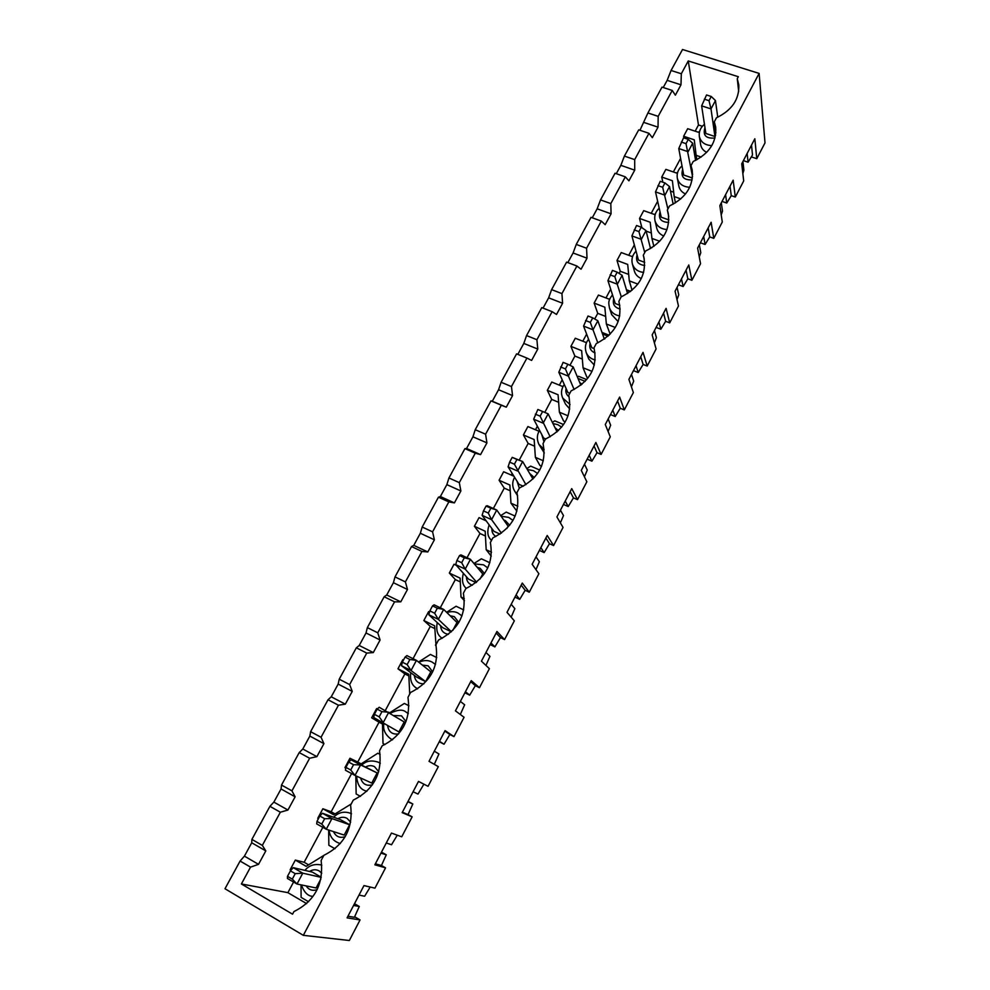 <?xml version="1.0" encoding="UTF-8"?>
<svg xmlns="http://www.w3.org/2000/svg" width="990" height="990" viewBox="0 0 990 990"><rect width="100%" height="100%" fill="white"/><g stroke="black" fill="none" stroke-linecap="round" stroke-linejoin="round"><path stroke-width="1.49" d="M290.429 870.878L287.496 876.323L292.31 879.12L295.23 873.65L290.429 870.878L293.238 867.648L312.382 872.128L321.218 877.214M293.238 867.648L302.792 873.168L321.193 877.363M287.496 876.323L287.434 878.464L297 884.021L292.31 879.12M295.23 873.65L302.792 873.168L297 884.021L316.095 887.956L320.871 878.959M319.844 816.02L322.394 813.26L340.362 819.609L349.631 824.757L331.947 818.582L326.255 829.249L316.689 823.89L316.973 821.378L321.775 824.076L324.646 818.705L319.844 816.02L316.973 821.378M322.394 813.26L331.947 818.582L324.646 818.705M349.631 824.757L344.161 835.065L326.255 829.249L321.775 824.076M348.74 762.127L351.054 759.8L377.14 772.93L360.595 764.936L355.002 775.43L345.448 770.245L345.918 767.386L350.732 769.985L353.554 764.713L348.74 762.127L345.918 767.386M351.054 759.8L360.595 764.936L353.554 764.713M377.14 772.93L371.77 783.065L355.002 775.43L350.732 769.985M377.153 709.149L374.381 714.322L379.182 716.834L381.954 711.649L377.153 709.149L379.22 707.256L404.205 721.957L398.908 731.919L373.713 717.527L398.908 731.919M374.381 714.322L373.713 717.527M381.954 711.649L388.761 712.218L383.254 722.527L379.182 716.834M405.083 657.075L402.348 662.162L407.15 664.587L409.872 659.488L405.083 657.075L406.915 655.603L416.443 660.38L430.811 671.814L425.613 681.615L411.036 670.515L401.495 665.701L416.357 676.937L425.613 681.615M402.348 662.162L401.495 665.701M409.872 659.488L416.443 660.38L411.036 670.515L407.15 664.587M432.531 605.892L429.858 610.892L434.647 613.218L437.32 608.207L432.531 605.892L434.14 604.816L443.668 609.419L456.996 622.475L452.789 630.42M429.858 610.892L428.818 614.74L442.641 627.611L451.316 631.855M437.32 608.207L443.668 609.419L438.347 619.381L428.818 614.74M451.452 631.731L438.347 619.381L434.647 613.218M459.533 555.551L456.897 560.476L461.674 562.716L464.31 557.791L459.533 555.551L460.919 554.87L470.436 559.313L482.761 573.94L480.088 578.989M456.897 560.476L455.685 564.634L468.493 579.076L476.029 582.64M464.31 557.791L470.436 559.313L465.201 569.101L455.685 564.634M476.611 582.169L465.201 569.101L461.674 562.716M486.078 506.051L483.479 510.889L488.268 513.055L490.854 508.204L486.078 506.051L487.253 505.742L496.757 510.023L508.105 526.185L506.917 528.425M483.479 510.889L482.105 515.345L493.936 531.321L500.024 534.105M490.854 508.204L496.757 510.023L491.609 519.663L482.105 515.345M501.423 533.152L491.609 519.663L488.268 513.055M512.189 457.368L509.64 462.12L514.404 464.211L516.953 459.447L512.189 457.368L522.658 461.55L532.966 479.049M509.64 462.12L508.093 466.872L518.97 484.32L523.289 486.226M516.953 459.447L522.658 461.55L517.584 471.03L508.093 466.872M525.925 484.679L514.404 464.211M535.355 414.154L540.132 416.159L542.631 411.481L537.867 409.476L533.659 419.178L543.139 423.175L548.126 413.857L557.085 431.875M550.155 436.8L540.132 416.159M533.659 419.178L543.609 438.05L545.75 438.966M548.126 413.857L542.631 411.481M560.662 366.968L565.426 368.899L567.889 364.283L563.137 362.365L558.818 372.252L568.285 376.113L573.185 366.931L580.87 385.221M574.113 389.528L565.426 368.899M558.818 372.252L567.876 392.51L569.807 393.302M573.185 366.931L567.889 364.283M585.573 320.537L590.325 322.394L592.75 317.864L587.998 316.008L583.58 326.081L593.022 329.794L597.849 320.76L604.358 339.1M597.824 342.874L590.325 322.394M583.58 326.081L591.76 347.663L594.198 348.641M597.849 320.76L592.75 317.864M610.075 274.849L614.815 276.631L617.203 272.176L612.464 270.394L607.934 280.64L617.376 284.217L622.116 275.331L627.573 293.56M621.287 296.851L614.815 276.631M607.934 280.64L615.285 303.522L619.827 305.254M622.116 275.331L617.203 272.176M634.182 229.878L638.921 231.598L641.273 227.205L636.533 225.497L631.917 235.917L641.334 239.345L646.012 230.608L650.504 248.577M644.75 252.512L638.921 231.598M631.917 235.917L638.439 260.036L644.688 262.35M646.012 230.608L641.273 227.205M657.917 185.625L662.657 187.271L664.971 182.952L660.243 181.306L655.516 191.887L664.921 195.191L669.525 186.578L673.175 204.188M667.904 209.014L662.657 187.271M655.516 191.887L661.258 217.218L668.856 219.929M669.525 186.578L664.971 182.952M681.293 142.053L686.008 143.637L688.285 139.38L683.57 137.796L678.756 148.55L688.149 151.718L692.666 143.241L695.586 160.405M692.53 176.542L686.008 143.637M678.756 148.55L683.719 175.032L692.394 178.014M692.666 143.241L688.285 139.38M704.298 99.149L709.001 100.671L711.253 96.488L706.538 94.966L701.638 105.868L711.006 108.912L715.461 100.559L717.738 117.216M701.638 105.868L705.858 133.477L714.941 136.496L711.006 108.912L709.001 100.671M715.461 100.559L711.253 96.488M293.572 882.028L287.892 892.658L241.387 883.971L250.532 867.129L258.514 864.344L265.803 850.893L262.325 845.398L280.343 812.221L287.954 810.03L295.119 796.814L291.939 790.862L309.647 758.253L316.887 756.645L323.928 743.651L321.045 737.265L338.444 705.214L345.324 704.162L352.254 691.391L349.643 684.585L366.746 653.091L373.292 652.571L380.098 640.01L377.759 632.808L394.577 601.846L400.777 601.846L407.472 589.495L405.405 581.897L421.938 551.455L427.816 551.962L434.4 539.81L432.581 531.84L448.841 501.905L454.398 502.895L460.882 490.953L459.311 482.625L475.299 453.173L480.558 454.633L486.932 442.877L485.595 434.202L501.324 405.232L506.286 407.162L512.56 395.592L511.459 386.57L526.928 358.071L531.605 360.434L537.78 349.062L536.902 339.719L552.123 311.677L556.529 314.461L562.592 303.262L561.936 293.609L576.923 266.013L581.043 269.218L587.021 258.192L586.575 248.243L601.314 221.079L605.175 224.681L611.065 213.828L610.818 203.581L625.333 176.851L628.935 180.836L634.726 170.156L634.689 159.625L648.97 133.316L652.336 137.672L658.028 127.153L658.177 116.35L672.247 90.449L675.366 95.176L680.984 84.806L681.318 73.755L671.072 70.488L682.518 49.5L759.12 73.409L765.01 142.869L756.768 158.697L754.838 138.749L741.733 163.796L743.7 180.935L735.31 197.035L731.264 195.649L726.747 203.037L725.571 194.671M323.829 855.41L306.182 866.324L295.342 860.087L290.132 869.777L290.961 870.26M295.342 860.087L304.14 862.278L322.827 827.331M351.215 803.967L333.704 814.782L322.864 808.756L317.753 818.297L318.421 818.668M322.864 808.756L331.155 811.763L351.586 773.574M380.135 754.417L377.858 753.204L360.793 764.094L349.953 758.266L344.928 767.646L345.807 768.116M349.953 758.266L357.749 762.053L379.046 722.217L382.499 724.024M377.351 708.976L376.608 708.593L371.658 717.812L379.046 722.217M403.499 660.033L402.831 659.699L397.955 668.782L404.873 673.93L385.345 710.436M429.549 612.03L428.633 611.597L423.844 620.532L430.304 626.385L413.04 658.672M456.266 565.29L454.039 564.238L449.324 573.037L455.338 579.583L440.265 607.773M486.201 520.889L479.049 517.621L474.396 526.284L479.977 533.499L467.032 557.716M513.946 476.252L503.663 471.735L499.084 480.261L504.257 488.132L493.367 508.489M539.5 430.576L538.659 431.12L527.905 426.554L523.401 434.944L528.153 443.433L519.255 460.065M512.152 473.368L511.236 475.064M563.285 385.964L562.506 386.459L551.777 382.053L547.334 390.32L551.702 399.416L544.76 412.397M537.372 426.207L535.466 429.759M586.773 341.983L586.006 342.478L575.277 338.233L570.908 346.376L574.893 356.066L569.943 365.31M562.196 379.801L559.325 385.16M609.964 298.646L609.147 299.166L598.43 295.07L594.136 303.089L597.737 313.347L594.718 318.978M586.625 334.125L582.825 341.216M632.833 255.927L631.942 256.497L621.25 252.549L617.005 260.444L620.247 271.26L619.109 273.389M610.669 289.154L605.967 297.953M634.343 244.889L628.761 255.321M655.392 213.815L654.39 214.459L643.71 210.647L639.54 218.444L641.879 227.638M657.657 201.317L651.222 213.333M677.655 172.322L676.516 173.04L665.862 169.377L661.741 177.049L662.855 182.21M680.6 158.4L673.349 171.951M699.608 131.41L698.309 132.227L687.679 128.7L683.62 136.261L683.917 137.919M702.368 126.275L698.47 124.988L695.166 131.187M698.47 124.988L688.26 60.959L681.318 73.755M742.846 173.485L743.898 170.193L742.921 161.531M672.247 90.449L662.001 87.132L647.918 112.959L639.948 130.272M680.984 84.806L667.149 80.363L671.072 70.488M663.238 87.528L667.149 80.363M759.12 73.409L303.324 935.34L224.99 888.748L240.087 861.04L244.419 856.14L251.72 842.762L251.893 839.384L269.911 806.33L273.859 802.11L281.036 788.956L281.507 785.058L299.215 752.586L302.804 749.009L309.845 736.077L310.613 731.672L328.024 699.744L331.254 696.799L338.172 684.09L339.224 679.202L356.338 647.819L359.221 645.468L366.028 632.969L367.352 627.611L384.17 596.76L386.719 594.99L393.414 582.702L394.998 576.898L411.543 546.554L413.771 545.354L420.354 533.264L422.186 527.027L438.459 497.19L440.377 496.535L446.849 484.642L448.928 477.972L464.929 448.631L466.55 448.507L472.923 436.8L475.225 429.722L490.966 400.863L492.29 401.247L498.564 389.738L501.101 382.264L516.582 353.863L526.928 358.071M517.832 354.371L523.809 343.419L526.556 335.573L541.79 307.63L552.123 311.677M543.04 308.113L548.646 297.841L551.603 289.625L566.602 262.127L576.923 266.013M567.852 262.597L573.086 252.982L576.254 244.406L591.018 217.342L601.314 221.079M592.268 217.788L597.156 208.816L600.522 199.906L615.05 173.25L625.333 176.851M616.287 173.696L620.841 165.342L624.405 156.086L638.711 129.863L648.97 133.316M743.391 160.628L748.069 162.199L747.141 153.475M748.069 162.199L752.511 154.984L751.509 145.109M721.215 214.892L722.502 211.142L721.289 202.851M735.31 197.035L733.157 180.192L719.841 205.623L722.279 222.02L713.765 238.355L709.719 236.907L705.103 244.468L703.692 236.486M699.274 256.905L700.796 252.697L699.348 244.79M713.765 238.355L711.129 222.255L697.616 248.082L700.549 263.711L691.899 280.294L687.852 278.784L683.137 286.531L681.479 278.92M676.999 299.562L678.769 294.872L677.061 287.36M691.899 280.294L688.78 264.974L675.069 291.184L678.484 306.021L669.71 322.851L665.651 321.292L660.837 329.212L658.932 322.01M654.378 342.874L656.407 337.689L654.452 330.573M669.71 322.851L666.084 308.336L652.163 334.942L656.098 348.963L647.188 366.053L643.116 364.444L638.204 372.537L636.038 365.756M631.422 386.83L633.711 381.138L631.484 374.443M647.188 366.053L643.042 352.353L628.898 379.38L633.365 392.56L624.319 409.91L620.247 408.239L615.223 416.518L612.785 410.169M608.107 431.479L610.657 425.255L608.169 418.993M624.319 409.91L619.641 397.077L605.274 424.524L610.286 436.825L601.103 454.435L597.019 452.702L591.896 461.179L589.186 455.276M584.434 476.809L587.256 470.052L584.496 464.236M601.103 454.435L595.881 442.481L581.291 470.361L586.847 481.771L577.529 499.653L573.445 497.859L568.211 506.534L565.203 501.089M560.389 522.856L563.496 515.543L560.439 510.196M577.529 499.653L571.737 488.614L556.912 516.941L563.05 527.41L553.583 545.564L549.487 543.72L544.141 552.593L540.849 547.619M535.961 569.634L539.364 561.738L536.011 556.863M553.583 545.564L547.21 535.479L532.15 564.25L538.882 573.755L529.266 592.206L525.17 590.288L519.713 599.371L516.112 594.891M511.149 617.141L514.85 608.664L511.199 604.284M529.266 592.206L522.287 583.085L506.991 612.327L514.33 620.841L504.566 639.577L500.457 637.597L494.889 646.891L490.978 642.918M485.929 665.416L489.951 656.333L485.979 652.472M504.566 639.577L496.968 631.471L481.425 661.184L489.394 668.671L479.469 687.716L475.361 685.662L469.668 695.178L465.436 691.725M460.313 714.471L464.657 704.769L460.362 701.427M479.469 687.716L471.24 680.637L455.437 710.845L464.062 717.267L453.977 736.61L449.856 734.481L444.04 744.232L439.486 741.324M434.276 764.33L438.954 753.984L434.325 751.175M453.977 736.61L445.079 730.62L429.017 761.322L438.31 766.644L428.064 786.308L418.498 781.419L402.163 812.629L412.149 816.824L408.029 814.584L412.83 803.991L408.041 801.393M413.102 791.728L418.003 794.079L423.906 784.179M412.149 816.824L401.73 836.81L391.458 833.073L374.851 864.815L385.555 867.834L381.435 865.508L386.273 854.816L381.484 852.143M386.286 842.973L391.533 844.742L397.275 835.189M385.555 867.834L374.963 888.141L363.974 885.592L347.082 917.866L360.063 919.92L354.668 916.777M359.011 895.071L364.629 896.247L370.198 887.028M347.936 916.233L354.395 917.272L359.283 906.481L354.494 903.709M303.324 935.34L349.346 940.5L360.063 919.92M714.941 136.496L715.597 135.259M241.387 883.971L292.545 914.191L293.956 911.555C314.721 901.16 323.779 884.144 321.131 860.496L323.879 855.323C344.495 844.99 353.393 828.271 350.584 805.167L353.282 800.081C373.725 789.81 382.474 773.388 379.517 750.804L382.177 745.804C402.46 735.595 411.048 719.458 407.954 697.381L410.565 692.468C430.687 682.32 439.127 666.456 435.897 644.874L438.471 640.047C458.42 629.962 466.723 614.369 463.37 593.27L465.894 588.53C485.694 578.494 493.861 563.174 490.372 542.532L492.859 537.879C512.511 527.905 520.53 512.832 516.929 492.649L519.366 488.07C538.869 478.158 546.752 463.332 543.04 443.594L545.441 439.09C564.783 429.239 572.542 414.661 568.718 395.357L571.082 390.914C590.275 381.125 597.911 366.783 593.975 347.898L596.302 343.53C615.297 333.84 622.821 319.782 618.874 301.356L621.114 296.913C639.231 287.818 646.792 274.515 643.809 257.029L643.277 255.284L645.529 251.052C662.867 242.451 670.44 229.841 668.225 213.221L667.334 210.078L669.549 205.92C686.206 197.74 693.743 185.749 692.183 169.934L691.02 165.59L693.198 161.494C709.224 153.685 716.723 142.251 715.696 127.166L714.322 121.807L716.463 117.773C731.944 110.286 739.382 99.347 738.8 84.942L737.265 78.705L738.33 76.713L688.26 60.959M287.892 892.658L306.665 903.635M751.484 156.94L756.768 158.697M250.532 867.129L240.087 861.04M658.177 116.35L647.918 112.959M280.343 812.221L269.911 806.33M262.325 845.398L251.893 839.384M258.514 864.344L244.419 856.14M375.383 863.787L381.435 865.508M287.954 810.03L273.859 802.11M402.386 812.208L408.029 814.584M316.887 756.645L302.804 749.009M309.647 758.253L299.215 752.586M444.832 731.103L449.856 734.481M439.263 741.745L444.04 744.232M345.324 704.162L331.254 696.799M338.444 705.214L328.024 699.744M470.696 681.665L475.361 685.662M464.892 692.765L469.668 695.178M373.292 652.571L359.221 645.468M366.746 653.091L356.338 647.819M496.151 633.031L500.457 637.597M490.112 644.564L494.889 646.891M400.777 601.846L386.719 594.99M394.577 601.846L384.17 596.76M521.21 585.152L525.17 590.288M514.949 597.131L519.713 599.371M427.816 551.962L413.771 545.354M421.938 551.455L411.543 546.554M545.874 538.04L549.487 543.72M539.389 550.428L544.141 552.593M454.398 502.895L440.377 496.535M448.841 501.905L438.459 497.19M570.141 491.659L573.445 497.859M563.458 504.442L568.211 506.534M480.558 454.633L466.55 448.507M475.299 453.173L464.929 448.631M594.05 445.983L597.019 452.702M587.157 459.162L591.896 461.179M506.286 407.162L492.29 401.247M501.324 405.232L490.966 400.863M617.574 401.024L620.247 408.239M610.484 414.562L615.223 416.518M640.753 356.746L643.116 364.444M633.476 370.644L638.204 372.537M663.572 313.137L665.651 321.292M656.11 327.393L660.837 329.212M686.058 270.183L687.852 278.784M678.422 284.774L683.137 286.531M708.197 227.873L709.719 236.907M700.388 242.785L705.103 244.468M730.014 186.182L731.264 195.649M722.044 201.403L726.747 203.037M711.81 145.617C704.905 145.233 700.734 142.164 699.324 136.41L700.648 144.627C701.291 148.055 703.296 150.629 706.674 152.373M683.62 136.261L694.262 139.813L696.131 155.356L701.192 157.064M738.676 91.538L737.265 78.705M694.052 151.396L695.723 151.953M696.131 155.356L696.861 159.749M715.881 132.858L714.322 121.807M658.028 127.153L644.168 122.525M689.708 187.271C682.989 186.863 678.868 183.855 677.321 178.237L678.855 186.108C679.66 189.684 681.887 192.308 685.538 193.966M661.741 177.049L672.396 180.737L674.178 196.577L680.835 198.903M674.178 196.577L675.465 202.876M670.453 191.058L673.695 192.196M634.726 170.156L620.841 165.342M634.689 159.625L624.405 156.086M666.988 229.544C660.639 229.024 656.642 226.091 654.996 220.733L656.766 228.257C657.719 231.846 660.045 234.432 663.77 236.016M639.54 218.444L650.22 222.267L651.915 238.417L659.711 241.238M651.915 238.417L653.87 246.399M646.136 231.115L651.346 233.009M692.604 174.549L691.02 165.59M611.065 213.828L597.156 208.816M610.818 203.581L600.522 199.906M643.661 272.436C637.832 271.755 634.058 268.921 632.375 263.946L634.38 271.099C635.432 274.552 637.746 277.039 641.31 278.561M617.005 260.444L627.697 264.429L629.306 280.875L637.869 284.093M629.306 280.875L632.041 290.256M620.247 271.26L628.675 274.416M668.745 216.6L667.334 210.078M587.021 258.192L573.086 252.982M586.575 248.243L576.254 244.406M619.74 315.921C614.567 315.03 611.139 312.357 609.444 307.878L611.684 314.659L618.168 321.601M630.704 291.345L626.423 289.724M594.136 303.089L604.841 307.209L606.35 323.99L615.31 327.48M606.35 323.99L610.162 334.15M597.737 313.347L605.67 316.416M644.243 258.972L643.277 255.284M562.592 303.262L548.646 297.841M561.936 293.609L551.603 289.625M595.213 359.976C590.844 358.887 587.85 356.425 586.204 352.576L588.704 358.962L594.322 365.1M609.097 335.214L601.994 332.417M570.908 346.376L581.637 350.658L583.048 367.76L592.045 371.386M583.048 367.76L586.872 377.19L588.208 377.735M574.893 356.066L582.33 359.048M537.78 349.062L523.809 343.419M536.902 339.719L526.556 335.573M570.042 404.514L562.691 398.042L565.439 404.031L569.733 408.981M586.711 379.603L578.519 376.274L577.418 376.98M547.334 390.32L558.075 394.762L559.399 412.199L568.062 415.825M559.399 412.199L563.607 421.035L565.34 421.765M551.702 399.416L558.645 402.299M512.56 395.592L498.564 389.738M511.459 386.57L501.101 382.264M544.141 449.398L538.882 444.312L544.302 452.962M563.595 424.549L554.784 420.849L552.37 422.396M523.401 434.944L534.154 439.548L535.367 457.331L543.337 460.783M535.367 457.331L539.983 465.548L541.567 466.24M528.153 443.433L534.612 446.205M486.932 442.877L472.923 436.8M485.595 434.202L475.225 429.722M539.736 470.052L530.689 466.117L526.804 468.592M499.084 480.261L509.862 485.026L510.964 503.168L517.844 506.249M510.964 503.168L516.879 511.137M504.257 488.132L510.209 490.768M460.882 490.953L446.849 484.642M459.311 482.625L448.928 477.972M515.146 516.112L506.212 512.102L500.693 515.617M474.396 526.284L485.187 531.222L486.177 549.735L491.523 552.197M486.177 549.735L491.238 556.145M479.977 533.499L485.446 536.011M434.4 539.81L420.354 533.264M432.581 531.84L422.186 527.027M489.815 562.728L481.35 558.793L473.963 563.508M449.324 573.037L460.115 578.148L461.006 597.032L464.298 598.604M461.006 597.032L464.434 600.67M455.338 579.583L460.288 581.934M407.472 589.495L393.414 582.702M405.405 581.897L394.998 576.898M463.691 609.902L456.093 606.239L446.601 612.29M423.844 620.532L434.647 625.829L436.021 645.381M435.414 645.084L436.083 645.666M430.304 626.385L434.759 628.576M380.098 640.01L366.028 632.969M377.759 632.808L367.352 627.611M436.763 657.595L430.44 654.44L418.522 662.038M397.955 668.782L408.771 674.264L409.712 694.064M404.873 673.93L408.833 675.935M352.254 691.391L338.172 684.09M349.643 684.585L339.224 679.202M408.944 705.783L404.365 703.432L389.676 712.788M371.658 717.812L382.486 723.48L383.006 743.54L384.962 744.579M383.006 743.54L384.912 744.604M323.928 743.651L309.845 736.077M321.045 737.265L310.613 731.672M407.855 801.752L412.83 803.991M355.806 775.789L356.153 793.98L360.496 796.356M361.127 763.872L357.749 762.053M377.858 753.204L380.135 754.405M295.119 796.814L281.036 788.956M291.939 790.862L281.507 785.058M380.952 853.157L386.273 854.816M328.668 830.041L328.853 845.262L335.016 848.739M335.053 813.929L331.155 811.763M265.803 850.893L251.72 842.762M353.591 905.429L359.283 906.481M301.034 884.85L301.108 897.385L308.608 901.766M308.546 864.815L304.14 862.278M715.003 137.994C705.957 138.798 702.603 135.37 704.979 127.71M309.561 871.472C312.753 869.43 315.934 869.232 319.089 870.878L321.75 873.254M317.171 889.602C312.518 891.198 308.831 889.973 306.12 885.902M312.692 896.371L312.692 896.371C307.841 896.111 304.066 892.287 301.381 884.924M304.92 870.383C308.818 865.631 313.991 863.775 320.438 864.815L321.787 865.223M337.912 818.742C340.993 816.936 344.037 816.799 347.045 818.334L350.658 822.183M345.238 836.674C339.855 838.394 335.932 836.699 333.482 831.6M340.374 843.492L339.162 843.183C333.259 841.042 329.893 836.711 329.088 830.177M333.605 817.22C338.37 812.53 343.753 811.132 349.767 813.05L351.462 813.83M365.768 766.928C368.738 765.32 371.658 765.233 374.517 766.656L378.7 771.693M372.401 784.81C366.35 786.283 362.427 784.006 360.62 777.991M361.833 765.023C366.176 760.815 371.77 759.912 378.601 762.325L380.284 763.34M366.857 791.295L365.186 790.701C360.1 789.055 357.242 784.204 356.61 776.16M394.057 715.56L401.544 715.82L405.999 721.599M398.624 733.912C392.448 734.753 388.773 732.068 387.635 725.868M405.727 711.872L408.276 713.592M392.585 739.765L390.815 738.924C385.085 734.506 382.771 729.42 383.897 723.628M422.371 665.094L428.138 665.824L432.692 671.839M423.918 683.83C418.275 683.843 415.082 681.033 414.315 675.39M432.16 662.124L435.489 664.488M417.632 688.817L416.122 687.864C411.679 685.006 409.885 679.957 410.739 672.693M450.153 615.768L454.286 616.634L458.853 622.462M448.408 634.33C443.557 633.526 440.958 630.642 440.587 625.692M458.172 613.181L461.971 615.941M442.146 638.364L441.156 637.548C437.258 634.59 435.946 629.603 437.233 622.574M477.304 567.468L480.026 568.235L484.518 573.581M472.317 585.251C468.443 583.791 466.488 580.957 466.439 576.762M483.764 565.005L487.785 567.926L483.553 564.832L474.284 563.879M465.943 588.023L465.943 588.023C462.528 585.041 461.662 580.128 463.357 573.284M503.823 520.084L505.346 520.604L509.689 525.282M495.866 536.506C493.032 534.662 491.708 532.026 491.906 528.586M508.959 517.609L512.981 520.443L508.699 517.386L501.126 516.236M491.486 540.441L490.496 539.29C487.476 536.184 487.018 531.37 489.134 524.836M529.712 473.505L534.34 477.613M519.317 488.169L517.003 481.152M517.312 494.22L514.812 491.387C512.115 486.907 512.028 482.192 514.553 477.229M555.006 427.68L558.447 430.613M543.98 441.825L541.716 434.462M579.744 382.536L581.996 384.306M569.139 396.903C566.33 394.775 565.315 391.978 566.082 388.501M603.999 338.073L604.915 338.716M595.089 352.96C590.659 351.079 589 347.849 590.09 343.27M620.223 309.029C614.518 307.618 612.365 304.19 613.75 298.77M644.738 265.481C637.956 264.615 635.407 261.113 637.077 254.975M668.683 222.428C661.011 222.131 658.127 218.617 660.045 211.872M692.109 179.92C683.669 180.192 680.526 176.703 682.679 169.463M408.301 713.481L405.677 711.847C402.67 709.236 397.572 709.694 390.345 713.208M435.501 664.438L432.048 662.05C428.088 659.996 423.683 660.07 418.832 662.285M461.971 615.929L458.011 613.058C454.942 611.399 451.23 611.226 446.849 612.538M537.607 473.505L533.449 470.671L527.336 469.495M561.664 427.136L557.816 424.673L552.965 423.584M539.6 430.44C536.877 434.598 536.642 439.226 538.882 444.312M585.139 381.348L578.024 378.44M564.275 384.454C561.231 388.921 560.699 393.451 562.691 398.042M608.046 336.179L602.551 334.026M588.567 339.261C585.387 343.196 584.607 347.626 586.204 352.576M630.321 291.629L626.596 290.28M612.488 294.834C607.377 301.579 608.862 303.287 609.444 307.878M651.878 247.748L650.158 247.203M636.038 251.151C632.437 254.9 631.224 259.17 632.375 263.946M659.204 208.172C655.467 211.773 654.056 215.956 654.996 220.733M682.011 165.899C678.138 169.34 676.566 173.448 677.321 178.237M704.447 124.282C700.462 127.599 698.754 131.645 699.324 136.41M517.634 495.78L514.812 491.387M491.436 540.528L490.496 539.29M442.085 638.389L441.156 637.548M417.52 688.879L416.122 687.864M392.461 739.864L390.815 738.924M380.296 763.179L378.601 762.325M366.77 791.381L365.186 790.701M351.462 813.681L349.767 813.05M340.337 843.542L339.162 843.183M321.787 865.149L320.438 864.815"/></g></svg>
